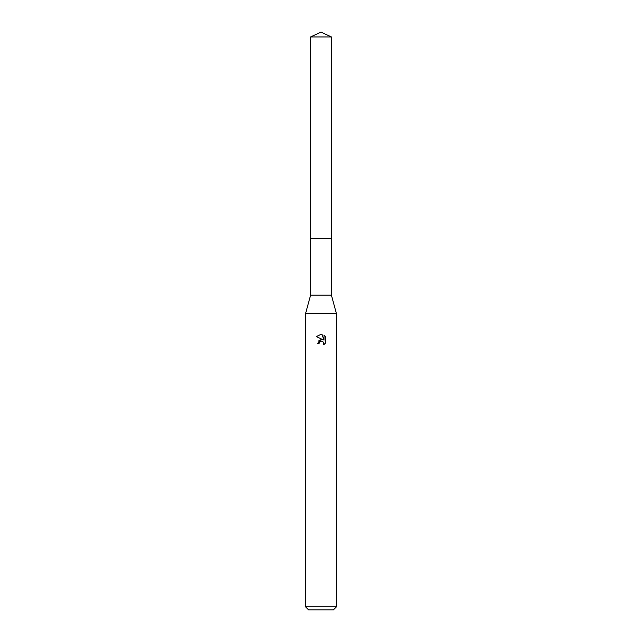 <?xml version="1.0" encoding="UTF-8"?>
<svg xmlns="http://www.w3.org/2000/svg" width="642" height="642" viewBox="0 0 642 642"><rect width="100%" height="100%" fill="white"/><g stroke="black" fill="none" stroke-linecap="round" stroke-linejoin="round"><path stroke-width="0.96" d="M310.576 36.963L331.424 36.963L321 32.1L310.576 36.963L310.567 238.455L331.424 238.455L331.424 295.208L336.48 313.777L336.48 606.802L305.52 606.802L308.617 609.9L333.383 609.9L336.48 606.802M331.424 36.963L331.433 238.455L310.567 238.455L310.576 295.208L331.424 295.208M310.576 295.208L305.52 313.777L336.48 313.777M319.066 343.639L319.331 342.515L319.066 343.639L317.437 343.639L321 339.57L322.974 339.811L316.402 336.577L321 334.305L321.995 334.418L324.001 340.188L324.001 335.244L325.598 336.857L325.598 342.956L323.753 344.73L323.825 342.676L322.485 341.343L321 341.215L321.746 341.159M323.584 342.234L323.753 344.73L325.598 342.956M322.974 339.811L322.156 339.594M321.016 339.57L318.312 341.095M320.615 341.327L319.331 342.515M325.598 336.857L324.001 335.244M321.995 334.418L321.104 334.305M321 334.305L316.402 336.577M305.52 313.777L305.52 606.802"/></g></svg>
